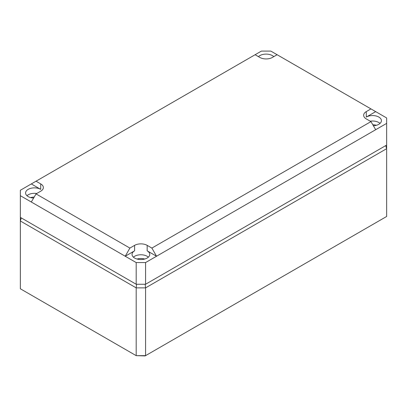 <?xml version="1.0" encoding="UTF-8"?>
<svg xmlns="http://www.w3.org/2000/svg" width="407" height="407" viewBox="0 0 407 407"><rect width="100%" height="100%" fill="white"/><g stroke="black" fill="none" stroke-linecap="round" stroke-linejoin="round"><path stroke-width="0.61" d="M136.187 284.254L145.579 284.254L386.65 145.075L386.65 216.473L145.121 355.916L136.187 355.652L136.187 287.871L20.35 220.991L20.35 217.374L136.187 284.254L136.187 262.566L145.579 262.566L156.537 256.237L147.146 250.814A8.857 5.113 180 0 1 149.74 254.461A8.857 5.113 180 0 1 144.246 259.157A8.857 5.113 180 0 1 134.625 258.043A8.857 5.113 180 0 1 132.031 254.461A8.857 5.113 180 0 1 134.625 250.814L125.229 256.237L136.187 262.566M385.714 145.614L386.65 148.687L145.579 287.871L145.579 355.652L136.187 355.652L20.35 288.777L20.35 220.991L21.286 217.918M145.167 284.254L145.579 287.871L136.187 287.871L136.599 284.254M370.955 108.898L386.65 117.959L386.65 123.382L375.692 129.711L370.955 121.601L366.259 118.89A8.913 5.143 0 0 1 363.649 115.283A8.913 5.143 0 0 1 366.259 111.61L370.955 108.898L277.116 54.721L270.813 51.084L261.421 51.084L36.045 181.201L40.741 183.913L40.7 189.357L31.308 183.933L20.35 190.262L20.35 195.686L125.229 256.237L129.884 248.082L134.58 245.37L134.625 250.814M258.455 56.649A8.857 5.113 180 0 1 272.375 55.601A8.857 5.113 180 0 1 273.774 56.649M33.613 198.061A8.857 5.113 180 0 1 28.175 196.591A8.857 5.113 180 0 1 25.585 193.004A8.857 5.113 180 0 1 31.024 188.258A8.857 5.113 180 0 1 40.7 189.357M375.692 111.635L366.3 117.058A8.857 5.113 180 0 1 378.825 117.058A8.857 5.113 180 0 1 381.415 120.706A8.857 5.113 180 0 1 373.387 125.763M255.118 54.721L259.814 57.433A8.913 5.143 0 0 0 272.42 57.433L277.116 54.721M372.807 124.766A8.567 4.945 180 0 1 376.383 125.285M137.062 259.04A8.567 4.945 180 0 1 144.704 259.04M30.617 197.583A8.567 4.945 180 0 1 34.193 197.069M370.253 121.194A8.796 5.077 180 0 1 378.78 122.502A8.796 5.077 180 0 1 380.036 123.413M375.692 129.711L156.537 256.237L151.882 248.082L147.186 245.37A8.913 5.143 0 0 0 134.58 245.37M370.955 121.601L151.882 248.082M145.579 284.254L145.579 262.566M386.65 145.075L386.65 123.382M20.35 217.374L20.35 195.686M129.884 248.082L36.045 193.9L31.308 202.009M36.045 193.9L40.741 191.188A8.913 5.143 0 0 0 43.351 187.581A8.913 5.143 0 0 0 40.741 183.913M36.045 181.201L31.308 183.933M26.964 195.716A8.796 5.077 180 0 1 36.747 193.493M133.41 257.173A8.796 5.077 180 0 1 147.105 256.262A8.796 5.077 180 0 1 148.357 257.173M366.259 111.61L366.3 117.058M147.186 245.37L147.146 250.814"/></g></svg>

